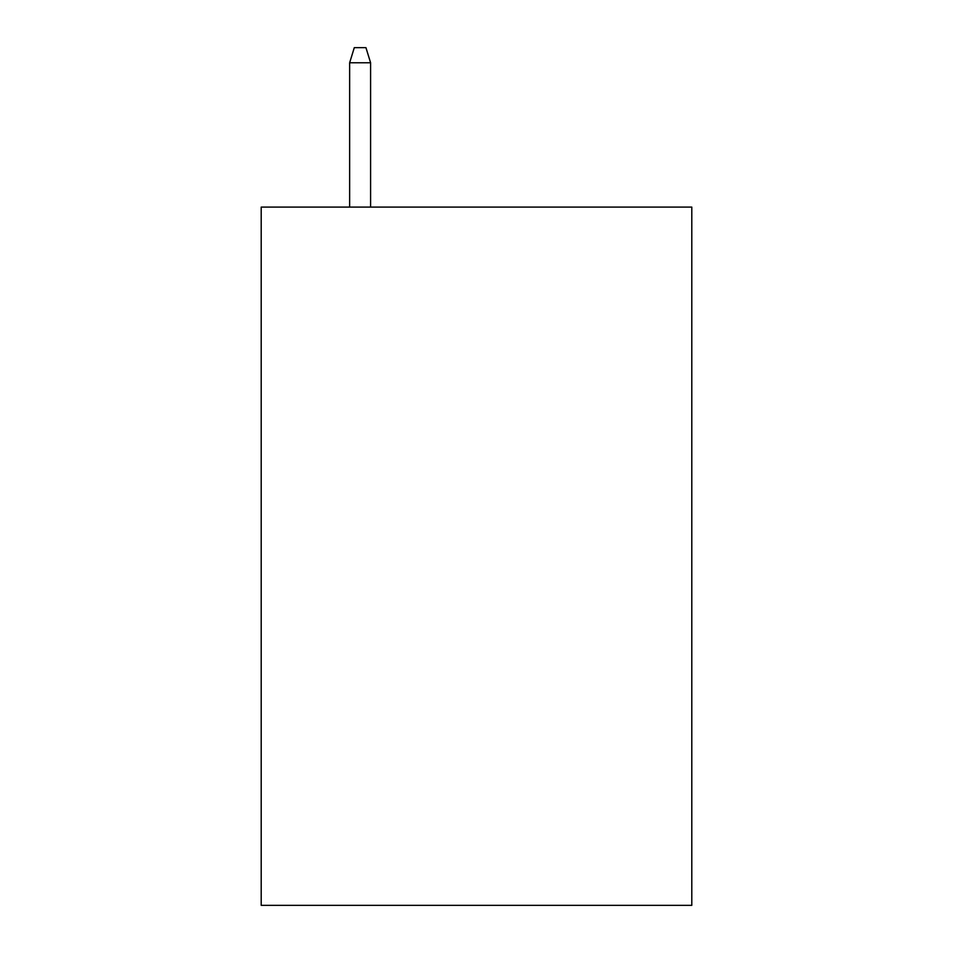 <?xml version="1.0" encoding="UTF-8"?>
<svg xmlns="http://www.w3.org/2000/svg" width="953" height="953" viewBox="0 0 953 953"><rect width="100%" height="100%" fill="white"/><g stroke="black" fill="none" stroke-linecap="round" stroke-linejoin="round"><path stroke-width="1.43" d="M691.795 207.087L691.795 905.35L261.205 905.35L261.205 207.087L691.795 207.087M370.598 207.087L370.598 62.779L349.644 62.779L349.644 207.087M349.644 62.779L354.302 47.65L365.94 47.65L370.598 62.779"/></g></svg>
